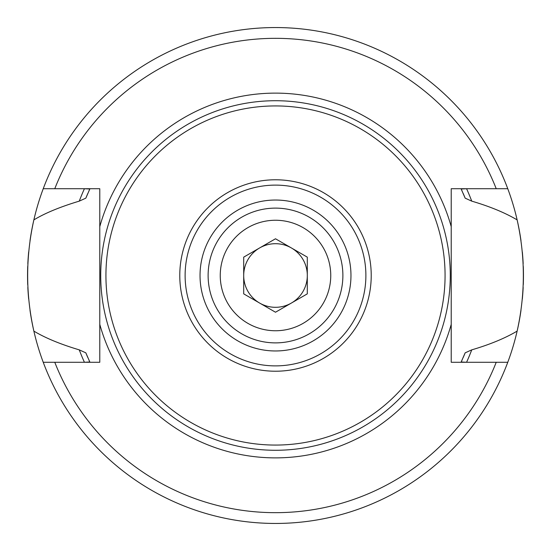 <?xml version="1.0" encoding="UTF-8"?>
<svg xmlns="http://www.w3.org/2000/svg" width="551" height="551" viewBox="0 0 551 551"><rect width="100%" height="100%" fill="white"/><g stroke="black" fill="none" stroke-linecap="round" stroke-linejoin="round"><path stroke-width="0.83" d="M275.5 220.248A55.252 55.252 0 0 1 330.752 275.5A55.252 55.252 0 0 1 275.5 330.752A55.252 55.252 0 0 1 220.248 275.5A55.252 55.252 0 0 1 275.5 220.248M275.5 238.776L243.7 257.138L243.7 293.862L275.5 312.224L307.3 293.862L307.3 257.138L275.5 238.776M275.5 243.7A31.8 31.8 0 0 1 291.403 303.043A31.8 31.8 0 0 1 243.7 275.5A31.8 31.8 0 0 1 275.5 243.7M30.002 310.275A247.95 247.95 0 0 0 33.866 331.11C25.594 294.041 25.594 256.966 33.866 219.89A247.95 247.95 0 0 0 30.002 240.725M28.666 251.965A247.95 247.95 0 0 0 27.832 263.633M27.715 266.464A247.95 247.95 0 0 0 27.715 284.585M27.832 287.374A247.95 247.95 0 0 0 28.673 299.035M81.341 362.282L84.42 362.269A209.855 209.855 0 0 1 79.261 349.864C60.493 344.265 45.361 338.011 33.866 331.11A247.95 247.95 0 0 0 43.233 362.282L99.779 362.282L99.779 188.718L43.233 188.718A247.95 247.95 0 0 0 33.866 219.89C44.982 213.147 60.114 206.894 79.261 201.136A209.855 209.855 0 0 1 84.42 188.731L81.341 188.718M469.659 188.718L466.58 188.731A209.855 209.855 0 0 1 471.739 201.136C489.929 206.501 505.06 212.748 517.134 219.89A247.95 247.95 0 0 0 507.767 188.718L451.221 188.718L451.221 362.282L507.767 362.282A247.95 247.95 0 0 0 517.134 331.11C505.012 338.273 489.88 344.52 471.739 349.864A209.855 209.855 0 0 1 466.58 362.269L469.659 362.282M84.42 362.269L89.834 362L85.832 352.84L79.261 349.864M85.832 352.84A204.827 204.827 0 0 0 87.809 357.523M88.863 359.879A204.827 204.827 0 0 0 89.965 362.282M461.035 362.282A204.827 204.827 0 0 0 462.193 359.769M463.164 357.585A204.827 204.827 0 0 0 465.168 352.84L461.166 362L466.58 362.269M471.739 349.864L465.168 352.84M466.58 188.731L461.166 189L465.168 198.16A204.827 204.827 0 0 0 463.157 193.401M462.193 191.238A204.827 204.827 0 0 0 461.035 188.718M89.965 188.718A204.827 204.827 0 0 0 88.835 191.169M87.829 193.442A204.827 204.827 0 0 0 85.832 198.16L89.834 189L84.42 188.731M79.261 201.136L85.832 198.16M465.168 198.16L471.739 201.136M44.845 188.718L45.767 188.718C50.031 188.718 50.031 188.718 45.767 188.718M517.134 219.89A247.95 247.95 0 0 1 520.998 240.725A247.95 247.95 0 0 0 517.134 219.89C525.406 256.966 525.406 294.041 517.134 331.11A247.95 247.95 0 0 0 520.998 310.275A247.95 247.95 0 0 1 517.134 331.11M506.155 362.282L505.233 362.282C500.969 362.282 500.969 362.282 505.233 362.282M99.779 324.353A182.388 182.388 0 0 0 451.221 324.353M99.779 226.647A182.388 182.388 0 0 1 451.221 226.647M275.5 105.93A169.57 169.57 0 0 0 105.93 275.5A169.57 169.57 0 0 0 275.5 445.07A169.57 169.57 0 0 0 445.07 275.5A169.57 169.57 0 0 0 275.5 105.93M275.5 342.88A67.38 67.38 0 0 0 342.88 275.5A67.38 67.38 0 0 0 275.5 208.12A67.38 67.38 0 0 0 208.12 275.5A67.38 67.38 0 0 0 275.5 342.88A67.38 67.38 0 0 1 208.12 275.5A67.38 67.38 0 0 1 275.5 208.12M507.767 362.282A247.95 247.95 0 0 1 43.233 362.282A247.95 247.95 0 0 0 507.767 362.282M43.233 188.718A247.95 247.95 0 0 1 507.767 188.718A247.95 247.95 0 0 0 43.233 188.718M522.327 299.035A247.95 247.95 0 0 0 523.168 287.374A247.95 247.95 0 0 1 522.327 299.035M523.285 284.571A247.95 247.95 0 0 0 523.285 266.45A247.95 247.95 0 0 1 523.285 284.571M523.168 263.633A247.95 247.95 0 0 0 522.334 251.965A247.95 247.95 0 0 1 523.168 263.633M54.776 362.282A237.171 237.171 0 0 0 496.224 362.282M496.224 188.718A237.171 237.171 0 0 0 54.776 188.718M275.5 100.723A174.777 174.777 0 0 0 100.723 275.5A174.777 174.777 0 0 0 275.5 450.277A174.777 174.777 0 0 0 450.277 275.5A174.777 174.777 0 0 0 275.5 100.723M275.5 371.222A95.722 95.722 0 0 0 371.222 275.5A95.722 95.722 0 0 0 275.5 179.778A95.722 95.722 0 0 0 179.778 275.5A95.722 95.722 0 0 0 275.5 371.222M275.5 365.885A90.385 90.385 0 0 0 365.885 275.5A90.385 90.385 0 0 0 275.5 185.115A90.385 90.385 0 0 0 185.115 275.5A90.385 90.385 0 0 0 275.5 365.885M275.5 350.966A75.466 75.466 0 0 0 350.966 275.5A75.466 75.466 0 0 0 275.5 200.034A75.466 75.466 0 0 0 200.034 275.5A75.466 75.466 0 0 0 275.5 350.966"/></g></svg>
